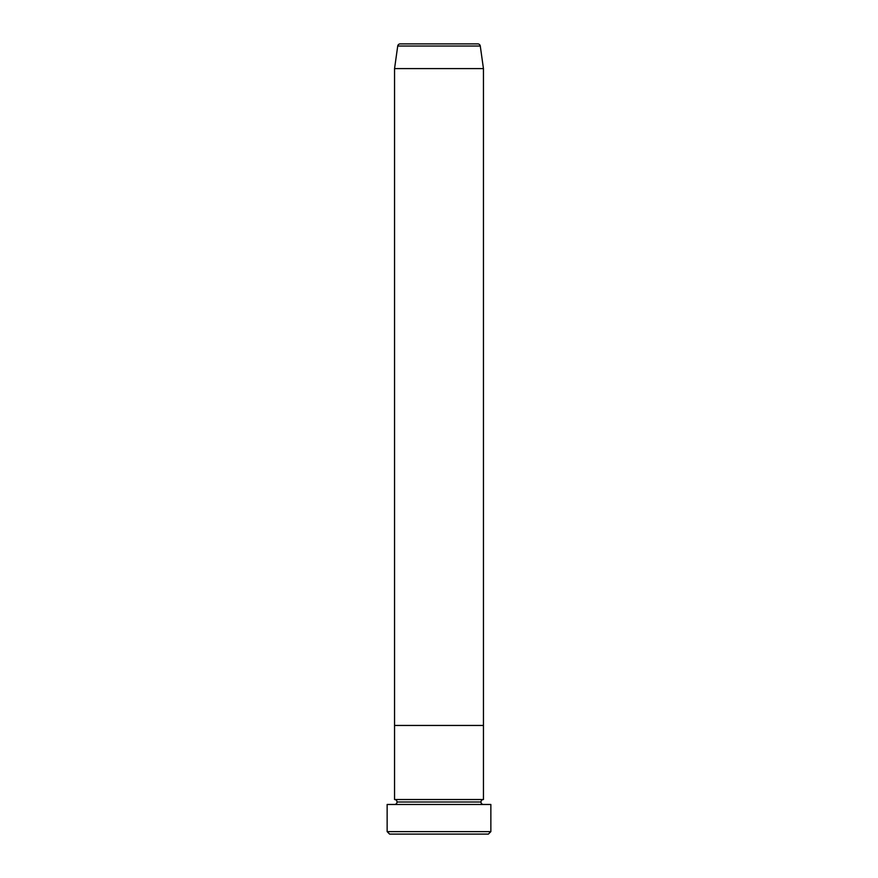 <?xml version="1.0" encoding="UTF-8"?>
<svg xmlns="http://www.w3.org/2000/svg" width="878" height="878" viewBox="0 0 878 878"><rect width="100%" height="100%" fill="white"/><g stroke="black" fill="none" stroke-linecap="round" stroke-linejoin="round"><path stroke-width="0.66" stroke-dasharray="4.39 3.29" d="M394.551 804.467L490.857 804.467L394.551 804.467M480.979 801.998L397.021 801.998L480.979 801.998M483.449 799.529L394.551 799.529L483.449 799.529M483.449 725.447L394.551 725.447L483.449 725.447M389.612 834.1L488.387 834.1L389.612 834.1M490.857 831.631L387.143 831.631L490.857 831.631M394.551 68.594L483.449 68.594L394.551 68.594M397.723 46.029L480.277 46.029L397.723 46.029M400.17 43.9L477.83 43.9L400.17 43.9"/><path stroke-width="1.32" d="M387.143 831.631L389.612 834.1L488.387 834.1L490.857 831.631L387.143 831.631L490.857 831.631L490.857 804.467L387.143 804.467L387.143 831.631L387.143 804.467L490.857 804.467L490.857 831.631L488.387 834.1L389.612 834.1L387.143 831.631M397.021 801.998A2.469 2.469 0 0 1 394.551 804.467A2.469 2.469 0 0 0 397.021 801.998A2.469 2.469 0 0 0 394.551 799.529A2.469 2.469 0 0 1 397.021 801.998L480.979 801.998A2.469 2.469 0 0 1 483.449 799.529L483.449 725.447L394.551 725.447L394.551 799.529L483.449 799.529A2.469 2.469 0 0 0 480.979 801.998L397.021 801.998M483.449 804.467A2.469 2.469 0 0 1 480.979 801.998A2.469 2.469 0 0 0 483.449 804.467M394.551 725.447L483.449 725.447L483.449 799.529L394.551 799.529L394.551 725.447L483.449 725.447L483.449 68.594L480.277 46.029A2.469 2.469 0 0 0 477.83 43.9L400.17 43.9A2.469 2.469 0 0 0 397.723 46.029L480.277 46.029L397.723 46.029L394.551 68.594L483.449 68.594L394.551 68.594L394.551 725.447L483.449 725.447L483.449 68.594L480.277 46.029A2.469 2.469 0 0 0 477.83 43.9L400.17 43.9A2.469 2.469 0 0 0 397.723 46.029L394.551 68.594L394.551 725.447"/></g></svg>
